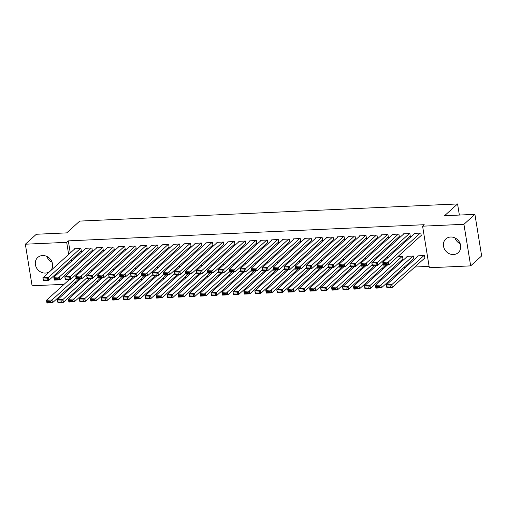 <?xml version="1.0" encoding="UTF-8"?>
<svg xmlns="http://www.w3.org/2000/svg" width="507" height="507" viewBox="0 0 507 507"><rect width="100%" height="100%" fill="white"/><g stroke="black" fill="none" stroke-linecap="round" stroke-linejoin="round"><path stroke-width="0.76" d="M42.537 255.541A9.234 8.182 47.8 0 1 51.644 261.213A9.234 8.182 47.8 0 1 50.155 271.15A9.234 8.182 47.8 0 1 45.377 273.07A9.234 8.182 47.8 0 1 36.27 267.398A9.234 8.182 47.8 0 1 37.759 257.461A9.234 8.182 47.8 0 1 42.537 255.541M450.634 237.016A9.234 8.182 47.8 0 1 459.748 242.688A9.234 8.182 47.8 0 1 458.252 252.625A9.234 8.182 47.8 0 1 453.473 254.546A9.234 8.182 47.8 0 1 444.366 248.874A9.234 8.182 47.8 0 1 445.862 238.943A9.234 8.182 47.8 0 1 450.634 237.016M75.036 282.348L76.671 282.361M85.898 281.943L87.635 281.867M96.862 281.448L98.599 281.366M107.826 280.948L109.563 280.872M118.79 280.453L120.527 280.371M129.754 279.953L131.497 279.877M140.718 279.458L142.461 279.376M151.688 278.958L153.425 278.882M162.652 278.457L164.388 278.381M173.616 277.963L175.352 277.88M184.58 277.462L186.316 277.386M195.544 276.968L197.28 276.885M206.507 276.467L208.244 276.391M217.471 275.973L219.208 275.89M228.435 275.472L230.172 275.396M239.399 274.978L241.142 274.895M250.363 274.477L252.106 274.401M261.333 273.983L263.07 273.9M272.297 273.482L274.034 273.406M283.261 272.988L284.997 272.905M294.225 272.487L295.961 272.411M305.189 271.993L306.925 271.91M316.153 271.492L317.889 271.416M327.116 270.998L328.853 270.915M338.08 270.497L339.817 270.421M349.044 269.997L350.787 269.92M360.008 269.502L361.751 269.426M370.978 269.002L372.715 268.925M381.942 268.507L383.679 268.425M392.906 268.007L394.642 267.93M403.87 267.512L405.606 267.43M414.834 267.012L429.106 266.365M75.049 282.437L73.306 283.914M64.078 284.332L32.087 285.783L25.35 244.209L66.683 242.333L68.648 254.432M25.35 244.209L36.333 234.259L66.709 232.884L79.726 221.09L457.568 203.941L444.544 215.735L474.913 214.353L481.65 255.927L470.667 265.877L429.328 267.753L422.597 226.179L463.93 224.303L470.667 265.877M459.367 215.063L457.568 203.941M92.439 270.611L90.702 270.687M91.799 250.832L92.344 250.807L91.894 247.999L85.315 248.297L85.379 248.709M114.367 269.616L112.63 269.692M113.726 249.837L114.278 249.812L113.822 247.004L107.243 247.302L107.307 247.714M136.294 268.621L134.558 268.697M135.654 248.842L136.206 248.817L135.749 246.009L129.171 246.307L129.234 246.719M158.228 267.626L156.486 267.702M157.582 247.847L158.133 247.822L157.677 245.014L151.099 245.312L151.168 245.724M180.156 266.631L178.42 266.707M179.516 246.852L180.061 246.827L179.605 244.013L173.026 244.317L173.096 244.723M202.084 265.636L200.347 265.712M201.444 245.857L201.989 245.832L201.539 243.018L194.961 243.322L195.024 243.728M224.012 264.641L222.275 264.717M223.372 244.862L223.923 244.837L223.467 242.023L216.888 242.321L216.952 242.733M245.939 263.646L244.203 263.722M245.299 243.861L245.851 243.842L245.394 241.028L238.816 241.326L238.879 241.738M267.873 262.645L266.131 262.727M267.227 242.866L267.778 242.84L267.322 240.033L260.744 240.331L260.813 240.743M289.801 261.65L288.065 261.732M289.161 241.871L289.706 241.845L289.25 239.038L282.672 239.336L282.741 239.748M311.729 260.655L309.992 260.737M311.089 240.876L311.634 240.85L311.184 238.043L304.606 238.341L304.669 238.753M333.657 259.66L331.92 259.742M333.017 239.881L333.568 239.855L333.112 237.048L326.533 237.346L326.597 237.758M355.584 258.665L353.848 258.747M354.944 238.886L355.496 238.86L355.039 236.053L348.461 236.351L348.524 236.763M377.519 257.67L375.776 257.752M376.872 237.891L377.423 237.865L376.967 235.058L370.389 235.356L370.459 235.768M402.444 259.369L402.995 259.343L402.539 256.536L397.71 256.757M398.806 236.896L399.351 236.87L398.895 234.063L392.317 234.361L392.386 234.773M424.372 258.374L424.923 258.348L424.467 255.541L417.888 255.839L417.952 256.25M420.734 235.901L421.279 235.875L420.829 233.068L414.251 233.366L414.314 233.778M422.597 226.179L424.22 224.709L68.312 240.863L70.27 252.955M71.392 259.876L71.607 261.181M72.729 268.102L72.938 269.407M409.77 236.401L410.315 236.376L409.859 233.562L403.28 233.86L403.35 234.272M413.408 258.874L413.959 258.849L413.503 256.035L406.925 256.339L406.988 256.745M387.842 237.396L388.387 237.371L387.931 234.557L381.353 234.861L381.422 235.267M388.482 257.176L386.74 257.252M365.908 238.391L366.46 238.366L366.003 235.552L359.425 235.856L359.495 236.262M366.548 258.171L364.812 258.247M343.98 239.386L344.532 239.361L344.076 236.554L337.497 236.851L337.561 237.263M344.621 259.166L342.884 259.242M322.053 240.381L322.598 240.356L322.148 237.549L315.569 237.846L315.633 238.258M322.693 260.161L320.956 260.237M300.125 241.376L300.67 241.351L300.214 238.543L293.635 238.841L293.705 239.253M300.765 261.156L299.029 261.232M278.197 242.371L278.742 242.346L278.286 239.538L271.708 239.836L271.777 240.248M278.837 262.151L277.095 262.227M256.263 243.366L256.815 243.341L256.358 240.533L249.78 240.831L249.85 241.243M256.903 263.146L255.167 263.222M234.335 244.361L234.887 244.336L234.43 241.528L227.852 241.826L227.916 242.238M234.975 264.141L233.239 264.217M212.408 245.356L212.953 245.331L212.503 242.523L205.924 242.821L205.988 243.233M213.048 265.136L211.311 265.218M190.48 246.351L191.025 246.326L190.569 243.518L183.99 243.816L184.06 244.228M191.12 266.131L189.384 266.213M168.552 247.346L169.097 247.321L168.641 244.513L162.063 244.811L162.132 245.223M169.192 267.126L167.449 267.208M146.618 248.341L147.169 248.316L146.713 245.508L140.135 245.806L140.205 246.218M147.258 268.121L145.522 268.203M124.69 249.336L125.242 249.311L124.785 246.503L118.207 246.801L118.27 247.213M125.33 269.116L123.594 269.198M102.763 250.331L103.308 250.306L102.858 247.498L96.279 247.796L96.343 248.208M103.403 270.111L101.666 270.193M80.835 251.326L81.38 251.301L80.924 248.493L74.345 248.791L74.415 249.203M81.475 271.106L79.738 271.188M69.763 261.352L69.979 262.658M71.1 269.578L71.31 270.884M474.913 214.353L463.93 224.303M68.312 240.863L66.683 242.333M460.172 243.702A9.234 8.182 47.8 0 1 454.925 237.916M52.075 262.227A9.234 8.182 47.8 0 1 46.828 256.434M420.278 233.093L388.248 262.1L388.704 264.908L421.216 235.463M387.215 264.584L388.704 264.908L383.222 265.155L382.766 262.347L388.248 262.1L387.031 263.456L383.197 263.634L383.381 264.755L387.215 264.584L387.031 263.456M414.796 233.34L382.766 262.347L383.197 263.634M383.222 265.155L383.381 264.755M423.915 255.566L391.886 284.573L392.342 287.38L386.86 287.634L386.404 284.82L418.433 255.813M424.853 257.936L392.342 287.38L390.853 287.057L390.675 285.929L386.835 286.106L387.018 287.228L390.853 287.057M386.835 286.106L386.404 284.82L391.886 284.573L390.675 285.929M387.018 287.228L386.86 287.634M409.314 233.588L377.284 262.594L377.74 265.408L410.252 235.964M376.251 265.079L377.74 265.408L372.258 265.655L371.802 262.848L377.284 262.594L376.067 263.957L372.233 264.128L372.411 265.256L376.251 265.079L376.067 263.957M403.832 233.841L371.802 262.848L372.233 264.128M372.258 265.655L372.411 265.256M398.35 234.088L366.32 263.095L366.776 265.902L399.288 236.458M365.287 265.579L366.776 265.902L361.295 266.15L360.838 263.342L366.32 263.095L365.103 264.451L361.269 264.629L361.447 265.75L365.287 265.579L365.103 264.451M392.868 234.335L360.838 263.342L361.269 264.629M361.295 266.15L361.447 265.75M412.952 256.06L380.922 285.073L381.378 287.881L375.896 288.128L375.44 285.321L407.47 256.314M413.889 258.437L381.378 287.881L379.889 287.551L379.711 286.43L375.871 286.601L376.055 287.729L379.889 287.551M375.871 286.601L375.44 285.321L380.922 285.073L379.711 286.43M376.055 287.729L375.896 288.128M401.988 256.561L369.958 285.568L370.414 288.375L364.932 288.629L364.476 285.815L387.506 264.965M402.926 258.931L370.414 288.375L368.925 288.052L368.747 286.924L364.907 287.101L365.091 288.223L368.925 288.052M364.907 287.101L364.476 285.815L369.958 285.568L368.747 286.924M365.091 288.223L364.932 288.629M387.386 234.583L355.356 263.589L355.813 266.403L388.324 236.959M354.323 266.074L355.813 266.403L350.331 266.65L349.874 263.843L355.356 263.589L354.139 264.952L350.305 265.123L350.483 266.251L354.323 266.074L354.139 264.952M381.904 234.836L349.874 263.843L350.305 265.123M350.331 266.65L350.483 266.251M376.422 235.083L344.392 264.09L344.842 266.897L377.354 237.453M343.359 266.574L344.842 266.897L339.36 267.151L338.91 264.337L344.392 264.09L343.176 265.446L339.335 265.624L339.519 266.745L343.359 266.574L343.176 265.446M370.94 235.33L338.91 264.337L339.335 265.624M339.36 267.151L339.519 266.745M383.077 264.255L358.994 286.068L359.45 288.876L353.968 289.123L353.512 286.316L376.536 265.459M385.764 265.041L359.45 288.876L357.961 288.546L357.777 287.425L353.943 287.602L354.127 288.724L357.961 288.546M353.943 287.602L353.512 286.316L358.994 286.068L357.777 287.425M354.127 288.724L353.968 289.123M372.113 264.755L348.03 286.563L348.486 289.37L343.005 289.624L342.548 286.81L365.572 265.96M374.8 265.541L348.486 289.37L346.997 289.047L346.813 287.925L342.979 288.096L343.163 289.218L346.997 289.047M342.979 288.096L342.548 286.81L348.03 286.563L346.813 287.925M343.163 289.218L343.005 289.624M365.458 235.578L333.429 264.591L333.879 267.398L366.39 237.954M332.396 267.069L333.879 267.398L328.397 267.645L327.947 264.838L333.429 264.591L332.212 265.947L328.371 266.118L328.555 267.246L332.396 267.069L332.212 265.947M359.976 235.831L327.947 264.838L328.371 266.118M328.397 267.645L328.555 267.246M361.149 265.25L337.066 287.063L337.523 289.871L332.041 290.118L331.584 287.311L354.608 266.454M363.836 266.036L337.523 289.871L336.033 289.541L335.849 288.42L332.015 288.597L332.193 289.719L336.033 289.541M332.015 288.597L331.584 287.311L337.066 287.063L335.849 288.42M332.193 289.719L332.041 290.118M354.488 236.078L322.458 265.085L322.915 267.892L355.426 238.448M321.432 267.569L322.915 267.892L317.433 268.146L316.976 265.332L322.458 265.085L321.248 266.448L317.407 266.619L317.591 267.74L321.432 267.569L321.248 266.448M349.006 236.325L316.976 265.332L317.407 266.619M317.433 268.146L317.591 267.74M350.185 265.75L326.102 287.558L326.559 290.365L321.077 290.619L320.62 287.805L343.645 266.955M352.872 266.536L326.559 290.365L325.069 290.042L324.886 288.92L321.051 289.091L321.229 290.213L325.069 290.042M321.051 289.091L320.62 287.805L326.102 287.558L324.886 288.92M321.229 290.213L321.077 290.619M343.524 236.573L311.494 265.586L311.951 268.393L344.462 238.949M310.461 268.064L311.951 268.393L306.469 268.64L306.013 265.833L311.494 265.586L310.284 266.942L306.443 267.119L306.627 268.241L310.461 268.064L310.284 266.942M338.042 236.826L306.013 265.833L306.443 267.119M306.469 268.64L306.627 268.241M332.56 237.073L300.531 266.08L300.987 268.887L333.498 239.443M299.498 268.564L300.987 268.887L295.505 269.141L295.049 266.327L300.531 266.08L299.32 267.442L295.48 267.614L295.663 268.735L299.498 268.564L299.32 267.442M327.078 237.32L295.049 266.327L295.48 267.614M295.505 269.141L295.663 268.735M321.596 237.574L289.567 266.581L290.023 269.388L322.534 239.944M288.534 269.059L290.023 269.388L284.541 269.635L284.085 266.828L289.567 266.581L288.356 267.937L284.516 268.114L284.7 269.236L288.534 269.059L288.356 267.937M316.115 237.821L284.085 266.828L284.516 268.114M284.541 269.635L284.7 269.236M310.633 238.068L278.603 267.075L279.059 269.882L311.571 240.438M277.57 269.559L279.059 269.882L273.577 270.136L273.121 267.322L278.603 267.075L277.386 268.437L273.552 268.609L273.736 269.73L277.57 269.559L277.386 268.437M305.151 238.315L273.121 267.322L273.552 268.609M273.577 270.136L273.736 269.73M299.669 238.569L267.639 267.576L268.095 270.383L300.607 240.939M266.606 270.054L268.095 270.383L262.613 270.63L262.157 267.823L267.639 267.576L266.422 268.932L262.588 269.109L262.765 270.231L266.606 270.054L266.422 268.932M294.187 238.816L262.157 267.823L262.588 269.109M262.613 270.63L262.765 270.231M288.705 239.063L256.675 268.07L257.131 270.884L289.643 241.44M255.642 270.554L257.131 270.884L251.649 271.131L251.193 268.323L256.675 268.07L255.458 269.432L251.624 269.604L251.802 270.725L255.642 270.554L255.458 269.432M283.223 239.31L251.193 268.323L251.624 269.604M251.649 271.131L251.802 270.725M277.741 239.564L245.711 268.571L246.168 271.378L278.679 241.934M244.678 271.055L246.168 271.378L240.686 271.625L240.229 268.818L245.711 268.571L244.494 269.927L240.66 270.104L240.838 271.226L244.678 271.055L244.494 269.927M272.259 239.811L240.229 268.818L240.66 270.104M240.686 271.625L240.838 271.226M266.777 240.058L234.747 269.065L235.197 271.879L267.709 242.435M233.714 271.549L235.197 271.879L229.715 272.126L229.265 269.318L234.747 269.065L233.531 270.427L229.69 270.599L229.874 271.727L233.714 271.549L233.531 270.427M261.295 240.305L229.265 269.318L229.69 270.599M229.715 272.126L229.874 271.727M255.813 240.559L223.783 269.566L224.233 272.373L256.745 242.929M222.75 272.05L224.233 272.373L218.751 272.62L218.302 269.813L223.783 269.566L222.567 270.922L218.726 271.099L218.91 272.221L222.75 272.05L222.567 270.922M250.331 240.806L218.302 269.813L218.726 271.099M218.751 272.62L218.91 272.221M244.843 241.053L212.813 270.06L213.27 272.874L245.781 243.43M211.787 272.544L213.27 272.874L207.788 273.121L207.331 270.313L212.813 270.06L211.603 271.422L207.762 271.594L207.946 272.722L211.787 272.544L211.603 271.422M239.361 241.3L207.331 270.313L207.762 271.594M207.788 273.121L207.946 272.722M233.879 241.554L201.849 270.561L202.306 273.368L234.817 243.924M200.816 273.045L202.306 273.368L196.824 273.615L196.367 270.808L201.849 270.561L200.639 271.917L196.798 272.094L196.982 273.216L200.816 273.045L200.639 271.917M228.397 241.801L196.367 270.808L196.798 272.094M196.824 273.615L196.982 273.216M222.915 242.048L190.886 271.055L191.342 273.869L223.853 244.425M189.852 273.539L191.342 273.869L185.86 274.116L185.404 271.308L190.886 271.055L189.675 272.417L185.835 272.589L186.018 273.717L189.852 273.539L189.675 272.417M217.433 242.302L185.404 271.308L185.835 272.589M185.86 274.116L186.018 273.717M211.951 242.549L179.922 271.556L180.378 274.363L212.889 244.919M178.889 274.04L180.378 274.363L174.896 274.61L174.44 271.803L179.922 271.556L178.711 272.912L174.871 273.089L175.054 274.211L178.889 274.04L178.711 272.912M206.469 242.796L174.44 271.803L174.871 273.089M174.896 274.61L175.054 274.211M200.987 243.043L168.958 272.05L169.414 274.864L201.925 245.42M167.925 274.534L169.414 274.864L163.932 275.111L163.476 272.303L168.958 272.05L167.741 273.412L163.907 273.584L164.091 274.712L167.925 274.534L167.741 273.412M195.506 243.297L163.476 272.303L163.907 273.584M163.932 275.111L164.091 274.712M190.024 243.544L157.994 272.551L158.45 275.358L190.962 245.914M156.961 275.035L158.45 275.358L152.968 275.612L152.512 272.798L157.994 272.551L156.777 273.907L152.943 274.084L153.12 275.206L156.961 275.035L156.777 273.907M184.542 243.791L152.512 272.798L152.943 274.084M152.968 275.612L153.12 275.206M179.06 244.038L147.03 273.051L147.486 275.859L179.998 246.415M145.997 275.529L147.486 275.859L142.004 276.106L141.548 273.298L147.03 273.051L145.813 274.407L141.979 274.579L142.156 275.707L145.997 275.529L145.813 274.407M173.578 244.292L141.548 273.298L141.979 274.579M142.004 276.106L142.156 275.707M168.096 244.539L136.066 273.546L136.522 276.353L169.034 246.909M135.033 276.03L136.522 276.353L131.04 276.607L130.584 273.793L136.066 273.546L134.849 274.902L131.015 275.079L131.193 276.201L135.033 276.03L134.849 274.902M162.614 244.786L130.584 273.793L131.015 275.079M131.04 276.607L131.193 276.201M157.132 245.033L125.102 274.046L125.552 276.854L158.064 247.41M124.069 276.524L125.552 276.854L120.07 277.101L119.62 274.293L125.102 274.046L123.885 275.402L120.045 275.58L120.229 276.702L124.069 276.524L123.885 275.402M151.65 245.287L119.62 274.293L120.045 275.58M120.07 277.101L120.229 276.702M146.168 245.534L114.138 274.541L114.588 277.348L147.1 247.904M113.105 277.025L114.588 277.348L109.106 277.602L108.656 274.788L114.138 274.541L112.922 275.903L109.081 276.074L109.265 277.196L113.105 277.025L112.922 275.903M140.686 245.781L108.656 274.788L109.081 276.074M109.106 277.602L109.265 277.196M135.198 246.028L103.168 275.041L103.624 277.849L136.136 248.405M102.141 277.519L103.624 277.849L98.143 278.096L97.686 275.288L103.168 275.041L101.958 276.397L98.117 276.575L98.301 277.697L102.141 277.519L101.958 276.397M129.716 246.282L97.686 275.288L98.117 276.575M98.143 278.096L98.301 277.697M124.234 246.529L92.204 275.535L92.661 278.343L125.172 248.899M91.171 278.02L92.661 278.343L87.179 278.597L86.722 275.783L92.204 275.535L90.994 276.898L87.153 277.069L87.337 278.191L91.171 278.02L90.994 276.898M118.752 246.776L86.722 275.783L87.153 277.069M87.179 278.597L87.337 278.191M339.215 266.245L315.139 288.058L315.595 290.866L310.107 291.113L309.657 288.306L332.681 267.449M341.908 267.031L315.595 290.866L314.106 290.536L313.922 289.415L310.088 289.592L310.265 290.714L314.106 290.536M310.088 289.592L309.657 288.306L315.139 288.058L313.922 289.415M310.265 290.714L310.107 291.113M328.251 266.745L304.175 288.553L304.625 291.36L299.143 291.614L298.693 288.8L321.717 267.95M330.944 267.531L304.625 291.36L303.142 291.037L302.958 289.915L299.117 290.086L299.301 291.208L303.142 291.037M299.117 290.086L298.693 288.8L304.175 288.553L302.958 289.915M299.301 291.208L299.143 291.614M317.287 267.246L293.211 289.053L293.661 291.861L288.179 292.108L287.723 289.301L310.753 268.444M319.98 268.026L293.661 291.861L292.178 291.531L291.994 290.41L288.153 290.587L288.337 291.709L292.178 291.531M288.153 290.587L287.723 289.301L293.211 289.053L291.994 290.41M288.337 291.709L288.179 292.108M306.323 267.74L282.241 289.548L282.697 292.362L277.215 292.609L276.759 289.801L299.789 268.944M309.017 268.526L282.697 292.362L281.208 292.032L281.03 290.91L277.19 291.081L277.373 292.209L281.208 292.032M277.19 291.081L276.759 289.801L282.241 289.548L281.03 290.91M277.373 292.209L277.215 292.609M295.359 268.241L271.277 290.048L271.733 292.856L266.251 293.103L265.795 290.296L288.825 269.445M298.053 269.021L271.733 292.856L270.244 292.533L270.066 291.405L266.226 291.582L266.409 292.704L270.244 292.533M266.226 291.582L265.795 290.296L271.277 290.048L270.066 291.405M266.409 292.704L266.251 293.103M284.395 268.735L260.313 290.543L260.769 293.357L255.287 293.604L254.831 290.796L277.861 269.939M287.082 269.521L260.769 293.357L259.28 293.027L259.102 291.905L255.262 292.076L255.446 293.204L259.28 293.027M255.262 292.076L254.831 290.796L260.313 290.543L259.102 291.905M255.446 293.204L255.287 293.604M273.431 269.236L249.349 291.043L249.805 293.851L244.323 294.098L243.867 291.291L266.891 270.44M276.119 270.016L249.805 293.851L248.316 293.528L248.132 292.4L244.298 292.577L244.482 293.699L248.316 293.528M244.298 292.577L243.867 291.291L249.349 291.043L248.132 292.4M244.482 293.699L244.323 294.098M262.468 269.73L238.385 291.538L238.841 294.352L233.359 294.599L232.903 291.791L255.927 270.934M265.155 270.516L238.841 294.352L237.352 294.022L237.168 292.9L233.334 293.071L233.518 294.199L237.352 294.022M233.334 293.071L232.903 291.791L238.385 291.538L237.168 292.9M233.518 294.199L233.359 294.599M251.504 270.231L227.421 292.038L227.877 294.846L222.396 295.093L221.939 292.286L244.963 271.435M254.191 271.017L227.877 294.846L226.388 294.523L226.204 293.395L222.37 293.572L222.548 294.694L226.388 294.523M222.37 293.572L221.939 292.286L227.421 292.038L226.204 293.395M222.548 294.694L222.396 295.093M240.54 270.725L216.457 292.533L216.914 295.347L211.432 295.594L210.975 292.786L234 271.929M243.227 271.511L216.914 295.347L215.424 295.017L215.241 293.895L211.406 294.066L211.584 295.194L215.424 295.017M211.406 294.066L210.975 292.786L216.457 292.533L215.241 293.895M211.584 295.194L211.432 295.594M229.57 271.226L205.493 293.033L205.95 295.841L200.461 296.088L200.012 293.28L223.036 272.43M232.263 272.012L205.95 295.841L204.46 295.518L204.277 294.39L200.442 294.567L200.62 295.689L204.46 295.518M200.442 294.567L200.012 293.28L205.493 293.033L204.277 294.39M200.62 295.689L200.461 296.088M218.606 271.72L194.53 293.528L194.98 296.342L189.498 296.589L189.048 293.781L212.072 272.924M221.299 272.506L194.98 296.342L193.497 296.012L193.313 294.89L189.472 295.061L189.656 296.189L193.497 296.012M189.472 295.061L189.048 293.781L194.53 293.528L193.313 294.89M189.656 296.189L189.498 296.589M207.642 272.221L183.566 294.028L184.016 296.836L178.534 297.089L178.077 294.275L201.108 273.425M210.335 273.007L184.016 296.836L182.533 296.513L182.349 295.385L178.508 295.562L178.692 296.684L182.533 296.513M178.508 295.562L178.077 294.275L183.566 294.028L182.349 295.385M178.692 296.684L178.534 297.089M196.678 272.715L172.595 294.529L173.052 297.336L167.57 297.584L167.114 294.776L190.144 273.919M199.371 273.501L173.052 297.336L171.562 297.007L171.385 295.885L167.544 296.056L167.728 297.184L171.562 297.007M167.544 296.056L167.114 294.776L172.595 294.529L171.385 295.885M167.728 297.184L167.57 297.584M185.714 273.216L161.632 295.023L162.088 297.831L156.606 298.084L156.15 295.27L179.18 274.42M188.408 274.002L162.088 297.831L160.599 297.508L160.421 296.386L156.581 296.557L156.764 297.679L160.599 297.508M156.581 296.557L156.15 295.27L161.632 295.023L160.421 296.386M156.764 297.679L156.606 298.084M174.75 273.71L150.668 295.524L151.124 298.331L145.642 298.579L145.186 295.771L168.216 274.914M177.437 274.496L151.124 298.331L149.635 298.002L149.457 296.88L145.617 297.058L145.801 298.179L149.635 298.002M145.617 297.058L145.186 295.771L150.668 295.524L149.457 296.88M145.801 298.179L145.642 298.579M163.786 274.211L139.704 296.018L140.16 298.826L134.678 299.079L134.222 296.265L157.246 275.415M166.473 274.997L140.16 298.826L138.671 298.503L138.487 297.381L134.653 297.552L134.837 298.674L138.671 298.503M134.653 297.552L134.222 296.265L139.704 296.018L138.487 297.381M134.837 298.674L134.678 299.079M152.822 274.705L128.74 296.519L129.196 299.326L123.714 299.574L123.258 296.766L146.282 275.909M155.51 275.491L129.196 299.326L127.707 298.997L127.523 297.875L123.689 298.053L123.873 299.174L127.707 298.997M123.689 298.053L123.258 296.766L128.74 296.519L127.523 297.875M123.873 299.174L123.714 299.574M141.859 275.206L117.776 297.013L118.232 299.821L112.75 300.074L112.294 297.26L135.318 276.41M144.546 275.992L118.232 299.821L116.743 299.498L116.559 298.376L112.725 298.547L112.903 299.669L116.743 299.498M112.725 298.547L112.294 297.26L117.776 297.013L116.559 298.376M112.903 299.669L112.75 300.074M130.895 275.707L106.812 297.514L107.269 300.321L101.787 300.569L101.33 297.761L124.354 276.904M133.582 276.486L107.269 300.321L105.779 299.992L105.595 298.87L101.761 299.048L101.939 300.169L105.779 299.992M101.761 299.048L101.33 297.761L106.812 297.514L105.595 298.87M101.939 300.169L101.787 300.569M119.925 276.201L95.848 298.008L96.305 300.816L90.816 301.069L90.366 298.255L113.391 277.405M122.618 276.987L96.305 300.816L94.815 300.493L94.632 299.371L90.797 299.542L90.975 300.664L94.815 300.493M90.797 299.542L90.366 298.255L95.848 298.008L94.632 299.371M90.975 300.664L90.816 301.069M113.27 247.029L81.24 276.036L81.697 278.844L114.208 249.4M80.207 278.514L81.697 278.844L76.215 279.091L75.758 276.283L81.24 276.036L80.03 277.392L76.189 277.57L76.373 278.692L80.207 278.514L80.03 277.392M107.788 247.277L75.758 276.283L76.189 277.57M76.215 279.091L76.373 278.692M108.961 276.702L84.884 298.509L85.334 301.316L79.853 301.564L79.403 298.756L102.427 277.899M111.654 277.481L85.334 301.316L83.851 300.993L83.668 299.865L79.827 300.043L80.011 301.164L83.851 300.993M79.827 300.043L79.403 298.756L84.884 298.509L83.668 299.865M80.011 301.164L79.853 301.564M102.306 247.524L70.277 276.53L70.733 279.338L103.244 249.9M69.244 279.015L70.733 279.338L65.251 279.591L64.795 276.778L70.277 276.53L69.066 277.893L65.226 278.064L65.409 279.186L69.244 279.015L69.066 277.893M96.824 247.771L64.795 276.778L65.226 278.064M65.251 279.591L65.409 279.186M97.997 277.196L73.921 299.003L74.371 301.817L68.889 302.064L68.432 299.257L91.463 278.4M100.69 277.982L74.371 301.817L72.888 301.488L72.704 300.366L68.863 300.537L69.047 301.665L72.888 301.488M68.863 300.537L68.432 299.257L73.921 299.003L72.704 300.366M69.047 301.665L68.889 302.064M91.342 248.024L59.313 277.031L59.769 279.839L92.28 250.395M58.28 279.509L59.769 279.839L54.287 280.086L53.831 277.278L59.313 277.031L58.096 278.387L54.262 278.565L54.445 279.687L58.28 279.509L58.096 278.387M85.86 248.272L53.831 277.278L54.262 278.565M54.287 280.086L54.445 279.687M87.033 277.697L62.95 299.504L63.407 302.311L57.925 302.559L57.468 299.751L80.499 278.901M89.726 278.476L63.407 302.311L61.917 301.988L61.74 300.86L57.899 301.038L58.083 302.159L61.917 301.988M57.899 301.038L57.468 299.751L62.95 299.504L61.74 300.86M58.083 302.159L57.925 302.559M80.379 248.519L48.349 277.525L48.805 280.339L81.316 250.895M47.316 280.01L48.805 280.339L43.323 280.586L42.867 277.779L48.349 277.525L47.132 278.888L43.298 279.059L43.475 280.187L47.316 280.01L47.132 278.888M74.897 248.766L42.867 277.779L43.298 279.059M43.323 280.586L43.475 280.187M76.069 278.191L51.987 299.998L52.443 302.812L46.961 303.059L46.505 300.252L69.535 279.395M78.762 278.977L52.443 302.812L50.954 302.483L50.776 301.361L46.936 301.532L47.119 302.66L50.954 302.483M46.936 301.532L46.505 300.252L51.987 299.998L50.776 301.361M47.119 302.66L46.961 303.059"/></g></svg>

